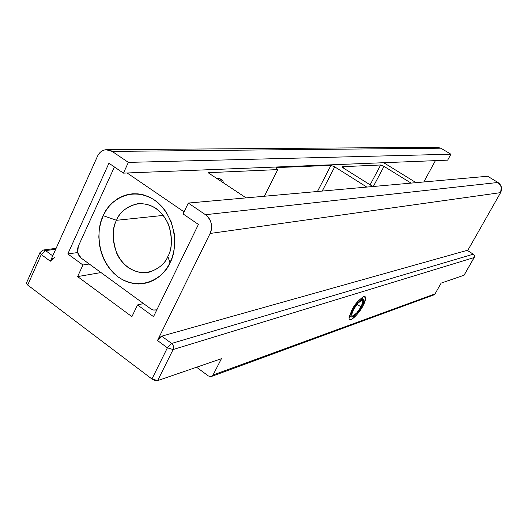 <?xml version="1.0" encoding="UTF-8"?>
<svg xmlns="http://www.w3.org/2000/svg" width="528" height="528" viewBox="0 0 528 528"><rect width="100%" height="100%" fill="white"/><g stroke="black" fill="none" stroke-linecap="round" stroke-linejoin="round"><path stroke-width="0.79" d="M361.852 306.042L362.683 306.326C360.98 310.82 349.615 324.001 349.041 318.424L351.872 309.962L349.034 317.592C348.896 319.453 349.582 320.12 351.087 319.585L356.73 314.899L362.683 306.326L365.554 298.762C365.746 296.855 365.105 296.129 363.634 296.584L357.958 301.204L351.872 309.962C354.783 304.194 358.822 299.706 363.983 296.498C366.181 297.911 365.746 301.191 362.683 306.326L361.852 306.042M433.712 294.987L435.019 293.911L213.081 374.959L211.484 376.451L208.415 375.976L196.581 367.231L208.415 375.976L211.022 376.596L213.081 374.959L221.43 358.684L157.641 380.622L173.105 349.536L474.137 257.545L464.026 275.246L441.131 283.12L435.019 293.911L213.081 374.959L221.43 358.684L157.641 380.622L173.105 349.536L474.137 257.545L474.349 257.05L474.296 255.446L473.279 254.192L171.613 343.444L161.72 336.151L159.476 337.709L157.489 340.494L210.104 233.468L500.603 192.634L467.669 250.576L500.603 192.634C502.425 188.522 501.56 185.137 497.99 182.47L501.343 187.004L500.603 192.634L210.104 233.468L157.489 340.494L167.389 347.82L151.939 378.992L27.687 285.047L41.283 254.542L50.318 261.228L52.252 258.575M436.9 147.259L440.873 148.196L112.193 151.411L106.049 149.714C102.221 150.163 99.356 152.374 97.442 156.347L50.318 261.228L97.442 156.347C98.861 153.199 101.006 151.133 103.877 150.163C106.755 149.193 109.527 149.615 112.193 151.411L128.363 162.386L123.433 173.131L108.94 163.218L67.808 253.935L77.675 252.542L67.808 253.935L82.942 265.003L89.265 264L82.942 265.003L77.616 276.593L131.914 316.642L137.537 304.94L153.523 316.635L198.422 224.433L183.077 213.932L188.305 203.062L205.458 214.705L497.99 182.47L487.628 176.253L497.99 182.47L205.458 214.705L188.305 203.062L487.628 176.253L188.305 203.062L183.077 213.932L198.422 224.433L153.523 316.635L137.537 304.94L143.53 303.58L137.537 304.94L131.914 316.642L77.616 276.593L100.993 272.56L77.616 276.593L82.942 265.003L67.808 253.935L108.94 163.218L123.433 173.131L128.363 162.386L112.193 151.411L440.873 148.196L450.905 154.222L447.658 160.149L123.433 173.131L447.658 160.149L450.905 154.222L128.363 162.386L450.905 154.222L440.873 148.196L437.006 147.266M435.422 160.637L423.799 181.969L435.422 160.637M211.603 376.411L433.891 294.921L435.019 293.911L441.131 283.12L464.026 275.246L474.25 257.473L474.375 255.704L473.431 254.212L467.181 250.351L161.72 336.151L467.181 250.351L473.279 254.192L171.613 343.444C173.507 345.14 174.009 347.173 173.105 349.536L167.389 347.82L151.939 378.992L154.961 380.49L157.641 380.622L151.939 378.992L27.687 285.047L41.283 254.542L40.009 252.529L43.283 250.021L45.599 250.602L55.697 249.256L45.599 250.602L43.303 250.021L40.016 252.516L41.283 254.542L45.599 250.602L41.283 254.542L50.318 261.228L54.628 257.255M52.727 255.856L45.599 250.602L52.727 255.856M205.458 214.705C208.316 216.652 210.203 219.457 211.121 223.126C212.025 226.796 211.682 230.241 210.104 233.468C212.956 225.944 211.405 219.694 205.458 214.705M474.25 257.321L464.158 275.121M26.519 282.836L26.4 283.331L27.687 285.047L26.459 282.968M167.389 347.82L173.105 349.536C173.983 347.18 173.488 345.147 171.613 343.444L167.389 347.82L171.613 343.444L161.72 336.151L157.489 340.494L167.389 347.82M167.864 256.436L169.957 262.825C165.422 275.497 142.732 293.489 118.232 277.022C94.849 258.568 96.848 226.558 103.237 215.701L116.556 220.295C111.586 228.624 110.029 253.334 128.106 267.478C147.035 280.051 164.406 266.125 167.864 256.436C165.317 263.287 159.185 268.501 149.477 272.078C137.9 275.484 122.041 266.66 116.477 252.681C112.147 238.306 112.174 227.509 116.556 220.295L163.383 215.404L116.556 220.295C119.123 212.586 126.073 207.068 137.405 203.729C151.345 202.884 161.806 209.986 168.788 225.047C172.491 239.059 172.181 249.52 167.864 256.436C173.138 248.127 174.761 222.433 156.037 208.395C136.547 196.192 119.783 210.83 116.556 220.295L103.237 215.701L100.756 222.427L99.284 229.561L98.822 237.006L99.601 245.652L101.383 252.952L103.587 258.687L106.445 264.066L109.89 269.009L113.824 273.332L118.232 277.022L123.004 279.998L128.014 282.157L133.267 283.496L138.56 283.978L143.814 283.562L149.002 282.262L153.912 280.124L158.492 277.154L162.69 273.392L166.34 268.97L169.415 263.914L171.857 258.317L173.567 252.377L174.544 246.114L174.761 239.692L174.207 233.303L171.296 222.077L166.135 212.005L162.413 207.115L158.209 202.91L153.529 199.399L148.559 196.687L143.378 194.845L138.026 193.862L132.706 193.769L127.479 194.575L122.404 196.251L117.671 198.726L113.302 202L109.375 205.986L106.016 210.553L103.237 215.701C107.389 203.425 129.056 184.213 154.499 200.039C178.979 218.328 176.873 252.008 169.957 262.825L167.864 256.436M275.966 167.772L277.774 169.587L208.091 172.696L246.14 197.888L208.091 172.696L277.774 169.587L264.389 196.251L277.774 169.587L276.045 168.155L276.375 167.6L330.95 165.356L334.732 166.868L366.815 187.077L334.732 166.868L322.212 191.07L334.732 166.868L330.95 165.356L317.46 191.492L330.95 165.356L276.375 167.6L276.071 168.201L276.375 167.6L275.939 167.825M127.136 172.979L184.067 211.873L127.136 172.979M416.051 182.662L383.724 162.71L416.051 182.662M372.841 186.536L343.801 168.293L342.421 167.178L342.586 166.69L380.648 164.987L384.021 166.366L411.088 183.11L384.021 166.366L373.329 186.49L384.021 166.366L380.648 164.987L342.586 166.69L342.368 167.105L342.586 166.69L343.801 168.293L372.841 186.536M156.473 309.903L153.78 310.108L151.008 309.019L81.107 258.053C77.583 254.905 76.633 251.005 78.263 246.358L114.418 166.967L78.263 246.358L77.728 252.773L81.107 258.053L150.619 308.748L153.49 310.028L156.842 309.817M370.128 184.833L380.648 164.987L370.128 184.833M353.126 309.54C357.205 302.768 360.545 299.317 363.145 299.191C364.241 300.016 363.686 302.531 361.482 306.735C357.443 313.441 354.116 316.873 351.49 317.038C350.387 316.252 350.935 313.751 353.126 309.54L357.819 302.795L362.201 299.218L363.429 299.356L363.693 300.881L361.482 306.735L356.869 313.375L352.506 316.985L351.239 316.906L350.929 315.427L353.126 309.54M357.067 304.247L360.994 306.893C359.872 309.5 353.859 317.236 352.018 315.889C351.49 314.233 352.024 312.061 353.628 309.375C354.757 306.735 360.796 298.987 362.617 300.34C363.145 302.023 362.604 304.207 360.994 306.893L357.067 304.247M360.994 306.893L362.947 301.726L362.71 300.386L361.627 300.267L357.76 303.422L353.628 309.375L351.688 314.569L351.958 315.869L353.074 315.949L356.921 312.761L360.994 306.893M219.001 178.655L218.566 178.735M221.357 181.48L220.783 179.527L219.219 178.655M437.078 147.259L107.712 149.695M56.113 248.325L43.567 249.982M474.25 257.473L474.547 255.941L473.834 254.522L467.326 250.364M40.016 252.516L26.466 282.955M363.092 299.145L361.31 297.95M351.173 316.833L349.417 315.638M219.318 178.662C221.852 179.19 223.186 180.556 223.318 182.774M217.067 178.636L218.962 178.622"/></g></svg>

